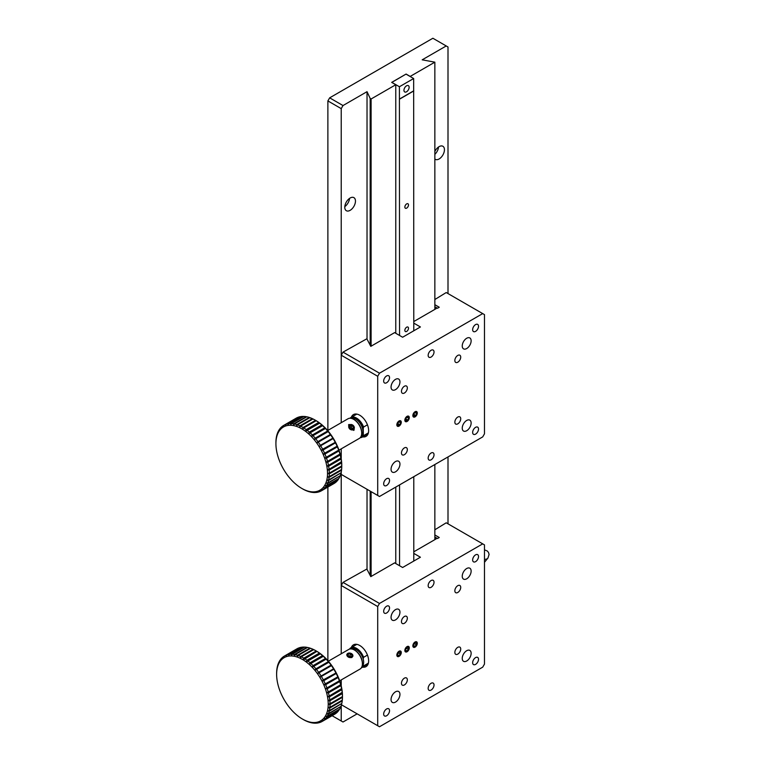 <?xml version="1.0" encoding="UTF-8"?>
<svg xmlns="http://www.w3.org/2000/svg" width="765" height="765" viewBox="0 0 765 765"><rect width="100%" height="100%" fill="white"/><g stroke="black" fill="none" stroke-linecap="round" stroke-linejoin="round"><path stroke-width="1.15" d="M351.986 657.164A3.098 2.19 -165.1 0 1 346.985 655.624A3.098 2.19 -165.1 0 1 350.255 653.138A3.098 2.19 -165.1 0 1 350.609 653.234A3.098 2.19 -165.1 0 1 352.808 655.098A3.098 2.19 -165.1 0 1 351.986 657.164M350.533 653.893L348.438 653.951L347.779 655.347L349.203 656.695L351.307 656.647L351.967 655.242L350.533 653.893L349.988 655.959L348.467 655.997M348.438 653.951L348.008 655.567M348.505 656.035A1.884 1.329 -165.1 0 1 348.936 655.988A1.884 1.329 -165.1 0 1 350.705 656.638A1.884 1.329 -165.1 0 1 350.733 656.657L349.988 655.959M360.535 437.322A10.825 6.244 -120 0 0 363.337 434.788L363.251 428.257A10.825 6.244 -120 0 0 350.609 418.264M363.337 434.788L363.71 435.581L368.386 432.885M367.449 424.814L363.585 427.042L363.251 428.257M360.239 437.676A11.322 6.541 -120 0 0 362.189 437.15A11.322 6.541 -120 0 0 363.71 435.581M363.585 427.042A11.322 6.541 -120 0 0 350.867 417.537A11.322 6.541 -120 0 0 349.978 418.245M471.135 423.026A6.292 3.634 120 0 0 469.834 420.148A6.292 3.634 120 0 0 463.542 423.781A6.292 3.634 120 0 0 463.542 431.039A6.292 3.634 120 0 0 468.39 429.356A6.292 3.634 120 0 0 471.135 423.026M399.952 464.126A6.292 3.634 120 0 0 398.651 461.247A6.292 3.634 120 0 0 392.359 464.871A6.292 3.634 120 0 0 392.359 472.139A6.292 3.634 120 0 0 397.207 470.456A6.292 3.634 120 0 0 399.952 464.126M399.952 381.926A6.292 3.634 120 0 0 398.651 379.048A6.292 3.634 120 0 0 392.359 382.682A6.292 3.634 120 0 0 392.359 389.949A6.292 3.634 120 0 0 397.207 388.257A6.292 3.634 120 0 0 399.952 381.926M471.135 340.827A6.292 3.634 120 0 0 469.834 337.948A6.292 3.634 120 0 0 463.542 341.582A6.292 3.634 120 0 0 463.542 348.85A6.292 3.634 120 0 0 468.39 347.167A6.292 3.634 120 0 0 471.135 340.827M434.032 454.726A4.15 2.4 120 0 0 433.172 452.823A4.15 2.4 120 0 0 429.022 455.223A4.15 2.4 120 0 0 429.022 460.014A4.15 2.4 120 0 0 432.215 458.904A4.15 2.4 120 0 0 434.032 454.726M327.879 430.399L327.879 100.923L341.228 108.63L341.228 422.691L341.228 355.218L377.709 376.275L377.709 495.462L379.488 496.485L482.705 436.901L484.484 433.812L484.484 314.635L446.225 292.546L434.855 299.517M377.709 376.275L379.488 373.196L482.705 313.602M401.29 422.251A3.146 1.817 120 0 0 400.64 420.817A3.146 1.817 120 0 0 397.494 422.634A3.146 1.817 120 0 0 397.494 426.268A3.146 1.817 120 0 0 399.913 425.417A3.146 1.817 120 0 0 401.29 422.251M409.294 417.633A3.146 1.817 120 0 0 408.644 416.189A3.146 1.817 120 0 0 405.498 418.006A3.146 1.817 120 0 0 405.498 421.639A3.146 1.817 120 0 0 407.927 420.798A3.146 1.817 120 0 0 409.294 417.633M417.308 413.004A3.146 1.817 120 0 0 416.648 411.57A3.146 1.817 120 0 0 413.502 413.387A3.146 1.817 120 0 0 413.502 417.021A3.146 1.817 120 0 0 415.93 416.17A3.146 1.817 120 0 0 417.308 413.004M407.334 387.941A4.15 2.4 120 0 0 406.483 386.038A4.15 2.4 120 0 0 402.323 388.438A4.15 2.4 120 0 0 402.323 393.229A4.15 2.4 120 0 0 405.526 392.12A4.15 2.4 120 0 0 407.334 387.941M407.334 449.581A4.15 2.4 120 0 0 406.483 447.688A4.15 2.4 120 0 0 402.323 450.078A4.15 2.4 120 0 0 402.323 454.879A4.15 2.4 120 0 0 405.526 453.76A4.15 2.4 120 0 0 407.334 449.581M460.721 418.761A4.15 2.4 120 0 0 459.861 416.858A4.15 2.4 120 0 0 455.711 419.258A4.15 2.4 120 0 0 455.711 424.059A4.15 2.4 120 0 0 458.914 422.94A4.15 2.4 120 0 0 460.721 418.761M460.721 357.112A4.15 2.4 120 0 0 459.861 355.218A4.15 2.4 120 0 0 455.711 357.609A4.15 2.4 120 0 0 455.711 362.409A4.15 2.4 120 0 0 458.914 361.29A4.15 2.4 120 0 0 460.721 357.112M434.032 351.976A4.15 2.4 120 0 0 433.172 350.074A4.15 2.4 120 0 0 429.022 352.474A4.15 2.4 120 0 0 429.022 357.274A4.15 2.4 120 0 0 432.215 356.155A4.15 2.4 120 0 0 434.032 351.976M389.538 377.661A4.15 2.4 120 0 0 388.687 375.758A4.15 2.4 120 0 0 384.527 378.159A4.15 2.4 120 0 0 384.527 382.959A4.15 2.4 120 0 0 387.731 381.84A4.15 2.4 120 0 0 389.538 377.661M389.538 480.41A4.15 2.4 120 0 0 388.687 478.507A4.15 2.4 120 0 0 384.527 480.908A4.15 2.4 120 0 0 384.527 485.699A4.15 2.4 120 0 0 387.731 484.589A4.15 2.4 120 0 0 389.538 480.41M478.517 429.041A4.15 2.4 120 0 0 477.656 427.138A4.15 2.4 120 0 0 473.506 429.538A4.15 2.4 120 0 0 473.506 434.329A4.15 2.4 120 0 0 476.71 433.22A4.15 2.4 120 0 0 478.517 429.041M478.517 326.292A4.15 2.4 120 0 0 477.656 324.389A4.15 2.4 120 0 0 473.506 326.789A4.15 2.4 120 0 0 473.506 331.58A4.15 2.4 120 0 0 476.71 330.47A4.15 2.4 120 0 0 478.517 326.292M377.709 495.462L341.228 474.396L341.228 472.11L341.228 653.769L341.228 585.474L377.709 606.54L379.488 603.461L482.705 543.867L484.484 544.89L484.484 664.077L482.705 667.156L379.488 726.75L377.709 725.727L377.709 606.54M341.228 458.924L341.228 448.854L341.228 458.924M362.658 436.882A12.584 7.268 -120 0 0 366.024 436.385A12.584 7.268 -120 0 0 368.634 430.628A12.584 7.268 -120 0 0 363.136 417.967A12.584 7.268 -120 0 0 353.44 414.592A12.584 7.268 -120 0 0 351.326 417.269M413.789 323.136L420.415 326.961L402.62 337.231L394.616 332.612L370.796 346.363L366.856 338.78L343.007 352.13L379.488 373.196M434.855 304.709L439.253 307.243L437.475 308.276L434.855 306.765M434.855 308.372L436.232 308.582L413.789 321.539M343.007 352.13L341.228 355.218M361.338 435.725A10.069 5.814 -120 0 0 362.247 427.539A10.069 5.814 -120 0 0 355.821 419.124A10.069 5.814 -120 0 0 351.317 418.378M404.905 420.167A3.07 1.769 -60 0 1 408.156 416.122A3.07 1.769 -60 0 1 408.156 420.463A3.07 1.769 -60 0 1 404.905 420.167M407.764 420.1L406.225 420.893L405.536 419.708L406.378 417.728L407.917 416.944L408.606 418.13L407.764 420.1L405.842 418.991M408.606 418.13L407.19 417.308M413.789 330.786L413.655 78.527L406.005 74.109L391.766 82.429M413.789 561.051L413.789 476.681M399.55 565.727L399.55 484.905M399.55 335.462L399.416 86.741L391.766 82.324M413.655 78.527L399.416 86.741M406.54 85.823A3.653 2.104 -60 0 1 408.367 85.642A3.653 2.104 -60 0 1 408.367 89.849A3.653 2.104 -60 0 1 404.714 91.963A3.653 2.104 -60 0 1 404.149 89.036A3.653 2.104 -60 0 1 406.54 85.823M406.674 208.109A2.582 1.492 -60 0 1 405.383 208.243A2.582 1.492 -60 0 1 405.383 205.259A2.582 1.492 -60 0 1 407.965 203.767A2.582 1.492 -60 0 1 408.357 205.842A2.582 1.492 -60 0 1 406.674 208.109M406.674 331.408A2.582 1.492 -60 0 1 405.383 331.532A2.582 1.492 -60 0 1 405.383 328.558A2.582 1.492 -60 0 1 407.965 327.066A2.582 1.492 -60 0 1 408.357 329.132A2.582 1.492 -60 0 1 406.674 331.408M413.655 90.853L399.416 99.077M399.55 99.154L413.789 90.93M412.909 415.548A3.07 1.769 -60 0 1 416.16 411.494A3.07 1.769 -60 0 1 416.16 415.835A3.07 1.769 -60 0 1 412.909 415.548M415.778 415.481L414.238 416.265L413.54 415.079L414.381 413.11L415.921 412.316L416.619 413.502L415.778 415.481L413.846 414.362M416.619 413.502L415.204 412.689M327.879 487.066L327.879 660.654M327.879 100.923L329.658 97.843L432.875 38.25L446.225 45.957L422.194 59.823L434.855 62.175L410.183 76.424L406.091 74.052L391.68 82.381L395.773 84.743L371.101 98.981L370.174 98.456L367.028 91.676L343.007 105.551L329.658 97.843M357.14 713.85L343.007 722.007L332.087 715.705M341.228 679.922L341.228 686.052L341.228 679.922M341.228 705.531L341.228 720.984M448.003 523.834L448.003 456.935M448.003 293.569L448.003 46.981L446.225 45.957M370.174 98.456L370.174 345.034M370.174 491.111L370.174 575.299M367.028 569.141L367.028 489.294M367.028 338.876L367.028 91.676M371.101 576.447L371.101 491.646M371.101 346.191L371.101 98.981M395.773 84.743L395.773 333.282M395.773 487.085L395.773 563.537M434.855 62.175L434.855 309.376M434.855 464.518L434.855 539.641M434.855 158.996A7.554 4.361 120 0 0 435.333 159.35A7.554 4.361 120 0 0 441.147 157.322A7.554 4.361 120 0 0 444.446 149.73A7.554 4.361 120 0 0 442.878 146.268A7.554 4.361 120 0 0 434.855 151.527M341.228 108.63L343.007 105.551M355.467 201.099A7.554 4.361 120 0 0 353.899 197.638A7.554 4.361 120 0 0 346.354 201.998A7.554 4.361 120 0 0 346.354 210.719A7.554 4.361 120 0 0 352.168 208.692A7.554 4.361 120 0 0 355.467 201.099M349.557 198.374A7.554 4.361 -60 0 1 344.814 206.598M438.536 147.004A7.554 4.361 -60 0 1 434.855 154.348M412.89 645.823A3.098 1.788 -60 0 1 415.079 642.026A3.098 1.788 -60 0 1 417.269 643.289A3.098 1.788 -60 0 1 415.079 647.085A3.098 1.788 -60 0 1 412.89 645.823M416.456 642.954L415.166 642.734L413.789 644.331L413.702 646.157L414.993 646.377L416.37 644.78L416.456 642.954M416.37 644.78L414.381 643.633M414.993 646.377L413.731 645.65M396.872 655.069A3.098 1.788 -60 0 1 399.062 651.273A3.098 1.788 -60 0 1 401.252 652.535A3.098 1.788 -60 0 1 399.062 656.332A3.098 1.788 -60 0 1 396.872 655.069M400.439 652.201L399.148 651.981L397.771 653.578L397.685 655.404L398.976 655.624L400.353 654.027L400.439 652.201M400.353 654.027L398.364 652.88M398.976 655.624L397.714 654.897M396.892 424.795A3.07 1.769 -60 0 1 400.152 420.74A3.07 1.769 -60 0 1 400.152 425.082A3.07 1.769 -60 0 1 396.892 424.795M399.76 424.728L398.221 425.512L397.523 424.326L398.364 422.357L399.904 421.563L400.602 422.749L399.76 424.728L397.829 423.609M400.602 422.749L399.187 421.936M354.224 429.863A3.777 3.022 -139.4 0 1 353.583 430.399M348.496 424.957A3.777 3.022 -139.4 0 1 349.136 424.422M353.325 429.653A3.07 2.458 -139.4 0 1 348.735 427.09A3.07 2.458 -139.4 0 1 352.493 424.929A3.07 2.458 -139.4 0 1 353.325 429.653M352.321 425.656L353.516 427.425L352.713 428.993L350.724 428.792L349.529 427.023L350.322 425.455L352.321 425.656L351.145 427.033L352.33 428.802L353.516 427.425M349.605 426.87L351.145 427.033M471.135 653.291A6.292 3.634 120 0 0 469.834 650.413A6.292 3.634 120 0 0 463.542 654.037A6.292 3.634 120 0 0 463.542 661.304A6.292 3.634 120 0 0 468.39 659.621A6.292 3.634 120 0 0 471.135 653.291M399.952 694.39A6.292 3.634 120 0 0 398.651 691.503A6.292 3.634 120 0 0 392.359 695.136A6.292 3.634 120 0 0 392.359 702.404A6.292 3.634 120 0 0 397.207 700.721A6.292 3.634 120 0 0 399.952 694.39M399.952 612.191A6.292 3.634 120 0 0 398.651 609.313A6.292 3.634 120 0 0 392.359 612.947A6.292 3.634 120 0 0 392.359 620.205A6.292 3.634 120 0 0 397.207 618.522A6.292 3.634 120 0 0 399.952 612.191M471.135 571.092A6.292 3.634 120 0 0 469.834 568.213A6.292 3.634 120 0 0 463.542 571.847A6.292 3.634 120 0 0 463.542 579.115A6.292 3.634 120 0 0 468.39 577.422A6.292 3.634 120 0 0 471.135 571.092M434.032 684.981A4.15 2.4 120 0 0 433.172 683.088A4.15 2.4 120 0 0 429.022 685.478A4.15 2.4 120 0 0 429.022 690.279A4.15 2.4 120 0 0 432.215 689.16A4.15 2.4 120 0 0 434.032 684.981M401.29 652.516A3.146 1.817 120 0 0 400.64 651.082A3.146 1.817 120 0 0 397.494 652.889A3.146 1.817 120 0 0 397.494 656.523A3.146 1.817 120 0 0 399.913 655.682A3.146 1.817 120 0 0 401.29 652.516M409.294 647.898A3.146 1.817 120 0 0 408.644 646.454A3.146 1.817 120 0 0 405.498 648.271A3.146 1.817 120 0 0 405.498 651.904A3.146 1.817 120 0 0 407.927 651.063A3.146 1.817 120 0 0 409.294 647.898A3.098 1.788 -60 0 1 407.076 651.703A3.098 1.788 -60 0 1 404.886 650.441A3.098 1.788 -60 0 1 407.076 646.654A3.098 1.788 -60 0 1 409.256 647.917M417.308 643.269A3.146 1.817 120 0 0 416.648 641.835A3.146 1.817 120 0 0 413.502 643.642A3.146 1.817 120 0 0 413.502 647.276A3.146 1.817 120 0 0 415.93 646.435A3.146 1.817 120 0 0 417.308 643.269M407.334 618.197A4.15 2.4 120 0 0 406.483 616.303A4.15 2.4 120 0 0 402.323 618.694A4.15 2.4 120 0 0 402.323 623.494A4.15 2.4 120 0 0 405.526 622.375A4.15 2.4 120 0 0 407.334 618.197M407.334 679.846A4.15 2.4 120 0 0 406.483 677.943A4.15 2.4 120 0 0 402.323 680.343A4.15 2.4 120 0 0 402.323 685.144A4.15 2.4 120 0 0 405.526 684.025A4.15 2.4 120 0 0 407.334 679.846M460.721 649.026A4.15 2.4 120 0 0 459.861 647.123A4.15 2.4 120 0 0 455.711 649.523A4.15 2.4 120 0 0 455.711 654.314A4.15 2.4 120 0 0 458.914 653.205A4.15 2.4 120 0 0 460.721 649.026M460.721 587.377A4.15 2.4 120 0 0 459.861 585.474A4.15 2.4 120 0 0 455.711 587.874A4.15 2.4 120 0 0 455.711 592.674A4.15 2.4 120 0 0 458.914 591.555A4.15 2.4 120 0 0 460.721 587.377M434.032 582.241A4.15 2.4 120 0 0 433.172 580.339A4.15 2.4 120 0 0 429.022 582.739A4.15 2.4 120 0 0 429.022 587.53A4.15 2.4 120 0 0 432.215 586.42A4.15 2.4 120 0 0 434.032 582.241M389.538 607.926A4.15 2.4 120 0 0 388.687 606.023A4.15 2.4 120 0 0 384.527 608.424A4.15 2.4 120 0 0 384.527 613.214A4.15 2.4 120 0 0 387.731 612.105A4.15 2.4 120 0 0 389.538 607.926M389.538 710.666A4.15 2.4 120 0 0 388.687 708.773A4.15 2.4 120 0 0 384.527 711.163A4.15 2.4 120 0 0 384.527 715.964A4.15 2.4 120 0 0 387.731 714.854A4.15 2.4 120 0 0 389.538 710.666M478.517 659.296A4.15 2.4 120 0 0 477.656 657.403A4.15 2.4 120 0 0 473.506 659.793A4.15 2.4 120 0 0 473.506 664.594A4.15 2.4 120 0 0 476.71 663.475A4.15 2.4 120 0 0 478.517 659.296M478.517 556.557A4.15 2.4 120 0 0 477.656 554.654A4.15 2.4 120 0 0 473.506 557.054A4.15 2.4 120 0 0 473.506 561.845A4.15 2.4 120 0 0 476.71 560.735A4.15 2.4 120 0 0 478.517 556.557M377.709 725.727L341.458 704.794M362.658 667.147A12.584 7.268 -120 0 0 366.024 666.65A12.584 7.268 -120 0 0 368.634 660.893A12.584 7.268 -120 0 0 363.136 648.223A12.584 7.268 -120 0 0 353.44 644.857A12.584 7.268 -120 0 0 351.326 647.525M413.789 553.391L420.415 557.226L402.62 567.496L394.616 562.877L370.796 576.628L366.856 569.036L343.007 582.394L379.488 603.461M482.705 543.867L446.225 522.801L434.855 529.772M434.855 534.965L439.253 537.508L437.475 538.541L434.855 537.02M434.855 538.636L436.232 538.847L413.789 551.804M343.007 582.394L341.228 585.474M363.26 659.201L363.251 658.522A10.825 6.244 -120 0 0 357.15 649.609A10.825 6.244 -120 0 0 350.064 648.959M361.797 667.051A10.825 6.244 -120 0 0 363.337 665.062L363.327 664.374M363.251 658.522L363.595 657.317A11.322 6.541 -120 0 0 350.867 647.792A11.322 6.541 -120 0 0 349.519 649.093M363.337 665.062L363.71 665.856L368.386 663.15M367.449 655.089L363.595 657.317M361.405 667.749A11.322 6.541 -120 0 0 362.189 667.415A11.322 6.541 -120 0 0 363.71 665.856M362.046 666.392A10.069 5.814 -120 0 0 361.568 655.098A10.069 5.814 -120 0 0 352.034 649.045M408.443 647.582L407.152 647.353L405.775 648.95L405.699 650.776L406.99 651.005L408.367 649.409L408.443 647.582M408.367 649.409L406.378 648.261M406.99 651.005L405.718 650.269M340.97 472.837L328.481 480.602L326.798 480.057A36.49 21.066 60 0 1 325.909 482.925L327.745 482.964A37.753 21.793 -120 0 0 328.481 480.602M327.745 482.964L340.205 475.773A37.753 21.793 -120 0 0 340.932 473.411M328.634 479.971L341.085 472.78A37.753 21.793 -120 0 0 341.534 470.169L329.074 477.36L327.344 476.901A36.49 21.066 60 0 1 326.798 480.057L328.634 479.971A37.753 21.793 -120 0 0 329.074 477.36M341.582 468.677L341.534 470.169M340.023 475.868L327.516 483.528L325.909 482.925A36.49 21.066 60 0 1 324.676 485.44L326.502 485.603A37.753 21.793 -120 0 0 327.516 483.528M326.502 485.603L338.962 478.412A37.753 21.793 -120 0 0 339.976 476.337M338.723 478.555L326.206 486.1L324.676 485.44A36.49 21.066 60 0 1 323.126 487.582L324.934 487.86A37.753 21.793 -120 0 0 326.206 486.1M324.934 487.86L337.384 480.669A37.753 21.793 -120 0 0 338.666 478.909M337.069 480.85L324.57 488.271L323.126 487.582A36.49 21.066 60 0 1 321.271 489.323L323.04 489.705A37.753 21.793 -120 0 0 324.57 488.271M323.04 489.705L335.5 482.505A37.753 21.793 -120 0 0 337.021 481.08M335.099 482.744L322.62 490.021L321.271 489.323A36.49 21.066 60 0 1 319.139 490.623L320.87 491.092A37.753 21.793 -120 0 0 321.482 490.757A37.753 21.793 -120 0 0 322.62 490.021M321.482 490.757L333.942 483.566A37.753 21.793 -120 0 0 335.08 482.83M320.812 491.082L319.139 490.623A36.49 21.066 60 0 1 316.767 491.474A36.49 21.066 60 0 1 314.176 491.866A36.49 21.066 60 0 1 311.422 491.79A36.49 21.066 60 0 1 308.524 491.254A36.49 21.066 60 0 1 305.531 490.25A36.49 21.066 60 0 1 302.481 488.806A36.49 21.066 60 0 1 301.716 488.376A36.49 21.066 60 0 1 299.431 486.932A36.49 21.066 60 0 1 296.409 484.666A36.49 21.066 60 0 1 293.454 482.036A36.49 21.066 60 0 1 290.624 479.072A36.49 21.066 60 0 1 287.946 475.82A36.49 21.066 60 0 1 285.46 472.33A36.49 21.066 60 0 1 283.203 468.649A36.49 21.066 60 0 1 281.214 464.824A36.49 21.066 60 0 1 279.502 460.903A36.49 21.066 60 0 1 278.106 456.963A36.49 21.066 60 0 1 277.045 453.033A36.49 21.066 60 0 1 276.328 449.189A36.49 21.066 60 0 1 275.964 445.479A36.49 21.066 60 0 1 275.916 443.681A36.49 21.066 60 0 1 275.964 441.941A36.49 21.066 60 0 1 276.328 438.651A36.49 21.066 60 0 1 277.045 435.629A36.49 21.066 60 0 1 278.106 432.933A36.49 21.066 60 0 1 279.502 430.599A36.49 21.066 60 0 1 281.214 428.658A36.49 21.066 60 0 1 283.203 427.138A36.49 21.066 60 0 1 285.46 426.057L285.546 424.518L297.996 417.327A37.753 21.793 -120 0 0 296.189 418.187A37.753 21.793 -120 0 0 296.141 418.216L283.786 425.35M288.089 423.82L300.549 416.629A37.753 21.793 -120 0 0 298.503 417.145L286.043 424.336L285.46 426.057A36.49 21.066 60 0 1 287.946 425.436L288.089 423.82A37.753 21.793 -120 0 0 286.043 424.336M290.843 423.609L303.294 416.418A37.753 21.793 -120 0 0 301.094 416.543L288.635 423.734L287.946 425.436A36.49 21.066 60 0 1 290.624 425.273L290.843 423.609A37.753 21.793 -120 0 0 288.635 423.734M293.76 423.877L306.21 416.686A37.753 21.793 -120 0 0 303.877 416.428L291.427 423.619L290.624 425.273A36.49 21.066 60 0 1 293.454 425.589L293.76 423.877A37.753 21.793 -120 0 0 291.427 423.619M296.801 424.632L309.251 417.432A37.753 21.793 -120 0 0 306.822 416.801L294.372 423.992L293.454 425.589A36.49 21.066 60 0 1 296.409 426.354L296.801 424.632A37.753 21.793 -120 0 0 294.372 423.992M309.251 417.432L310.638 418.139M299.918 425.847L312.378 418.656A37.753 21.793 -120 0 0 309.882 417.652L297.432 424.843L296.409 426.354A36.49 21.066 60 0 1 299.431 427.578L299.918 425.847A37.753 21.793 -120 0 0 297.432 424.843M312.378 418.656L313.669 419.363M303.074 427.52L315.534 420.329L316.72 421.018A36.49 21.066 -120 0 0 315.955 420.568L315.065 420.052A37.753 21.793 -120 0 0 313.019 418.962L300.559 426.153L299.431 427.578A36.49 21.066 60 0 1 302.481 429.242L303.074 427.52A37.753 21.793 -120 0 0 300.559 426.153M306.23 429.624L318.689 422.433L319.77 423.093A36.49 21.066 -120 0 0 316.72 421.018L316.184 420.721L303.724 427.912L302.481 429.242A36.49 21.066 60 0 1 305.531 431.317L306.23 429.624A37.753 21.793 -120 0 0 303.724 427.912M318.689 422.433A37.753 21.793 -120 0 0 316.184 420.721M309.337 432.12L321.788 424.929L322.763 425.55A36.49 21.066 -120 0 0 319.77 423.093L305.531 431.317A36.49 21.066 60 0 1 308.524 433.765L309.337 432.12A37.753 21.793 -120 0 0 306.87 430.102M321.788 424.929A37.753 21.793 -120 0 0 319.33 422.911M312.34 434.989L324.8 427.798L325.651 428.352A36.49 21.066 -120 0 0 322.763 425.55L308.524 433.765A36.49 21.066 60 0 1 311.422 436.566L312.34 434.989A37.753 21.793 -120 0 0 309.959 432.674M324.8 427.798A37.753 21.793 -120 0 0 322.419 425.483M315.218 438.173L327.669 430.982L328.415 431.46A36.49 21.066 -120 0 0 325.651 428.352L311.422 436.566A36.49 21.066 60 0 1 314.176 439.684L315.218 438.173A37.753 21.793 -120 0 0 312.942 435.61M327.669 430.982A37.753 21.793 -120 0 0 325.402 428.419M317.905 441.644L330.365 434.453L330.996 434.836A36.49 21.066 -120 0 0 328.415 431.46L314.176 439.684A36.49 21.066 60 0 1 316.767 443.059L317.905 441.644A37.753 21.793 -120 0 0 315.782 438.861M330.365 434.453A37.753 21.793 -120 0 0 328.233 431.67M320.392 445.335L332.842 438.144L333.377 438.431A36.49 21.066 -120 0 0 330.996 434.836L316.767 443.059A36.49 21.066 60 0 1 319.139 446.655L320.392 445.335A37.753 21.793 -120 0 0 318.431 442.38M332.842 438.144A37.753 21.793 -120 0 0 330.891 435.189M322.62 449.218L335.5 442.199A36.49 21.066 -120 0 0 333.377 438.431L319.139 446.655A36.49 21.066 60 0 1 321.271 450.413L322.62 449.218A37.753 21.793 -120 0 0 320.87 446.119M335.08 442.027A37.753 21.793 -120 0 0 333.32 438.928M324.57 453.215L337.355 446.072A36.49 21.066 -120 0 0 335.5 442.199L335.5 442.83L323.04 450.021L321.271 450.413A36.49 21.066 60 0 1 323.126 454.295L324.57 453.215A37.753 21.793 -120 0 0 323.04 450.021M337.021 446.024A37.753 21.793 -120 0 0 335.5 442.83M326.206 457.288L338.914 450.011A36.49 21.066 -120 0 0 337.355 446.072L337.384 446.856L324.934 454.047L323.126 454.295A36.49 21.066 60 0 1 324.676 458.225L326.206 457.288A37.753 21.793 -120 0 0 324.934 454.047M338.666 450.097A37.753 21.793 -120 0 0 337.384 446.856M327.516 461.372L340.148 453.951A36.49 21.066 -120 0 0 338.914 450.011L338.962 450.929L326.502 458.12L324.676 458.225A36.49 21.066 60 0 1 325.909 462.175L327.516 461.372A37.753 21.793 -120 0 0 326.502 458.12M339.976 454.171A37.753 21.793 -120 0 0 338.962 450.929M328.481 465.397L341.037 457.843A36.49 21.066 -120 0 0 340.148 453.951L340.205 455.003L327.745 462.194L325.909 462.175A36.49 21.066 60 0 1 326.798 466.067L328.481 465.397A37.753 21.793 -120 0 0 327.745 462.194M340.932 458.206A37.753 21.793 -120 0 0 340.205 455.003M329.074 469.328L341.582 461.63A36.49 21.066 -120 0 0 341.037 457.843L341.085 459.019L328.634 466.21L326.798 466.067A36.49 21.066 60 0 1 327.344 469.853L329.074 469.328A37.753 21.793 -120 0 0 328.634 466.21M341.534 462.137A37.753 21.793 -120 0 0 341.085 459.019M329.304 473.105L341.754 465.914L341.764 465.263A36.49 21.066 -120 0 0 341.582 461.63L341.611 462.921L329.151 470.121L327.344 469.853A36.49 21.066 60 0 1 327.525 473.478L329.304 473.105A37.753 21.793 -120 0 0 329.151 470.121M341.754 465.914A37.753 21.793 -120 0 0 341.611 462.921M329.151 476.672L341.611 469.471A37.753 21.793 -120 0 0 341.754 466.66L329.304 473.851L327.525 473.478A36.49 21.066 60 0 1 327.344 476.901L329.151 476.672A37.753 21.793 -120 0 0 329.304 473.851M341.764 465.263L341.754 466.66M318.24 491.962L318.431 492.029A37.753 21.793 -120 0 0 320.392 491.321M315.476 492.364L315.782 492.478A37.753 21.793 -120 0 0 317.905 492.163M312.531 492.277L312.942 492.45A37.753 21.793 -120 0 0 315.218 492.517M309.462 491.704L309.959 491.943A37.753 21.793 -120 0 0 312.34 492.392M306.306 490.652L306.87 490.958A37.753 21.793 -120 0 0 309.337 491.78M301.716 488.376L302.605 488.892A37.753 21.793 -120 0 0 303.074 489.16L303.724 489.504A37.753 21.793 -120 0 0 306.23 490.7M285.546 424.518A37.753 21.793 -120 0 0 283.739 425.378A37.753 21.793 -120 0 0 283.681 425.407L283.203 427.138L283.232 425.684A37.753 21.793 -120 0 0 281.587 426.937L281.214 428.658L281.195 427.3A37.753 21.793 -120 0 0 279.789 428.897L279.502 430.599L279.464 429.356A37.753 21.793 -120 0 0 278.317 431.278L278.106 432.933L278.049 431.804A37.753 21.793 -120 0 0 277.179 434.023L276.987 434.635A37.753 21.793 -120 0 0 276.395 437.111L276.28 437.781A37.753 21.793 -120 0 0 275.983 440.497L275.945 441.223A37.753 21.793 -120 0 0 275.916 442.658L275.916 443.681M338.962 450.155L359.349 438.393A11.322 6.541 -120 0 0 361.692 433.2A11.322 6.541 -120 0 0 353.688 419.335A11.322 6.541 -120 0 0 348.018 418.771L327.64 430.542M352.512 424.938L354.338 428.056M353.201 429.911C349.796 429.987 348.381 428.467 348.974 425.369M361.692 432.885A10.567 6.101 -120 0 0 361.692 432.588L361.692 433.2M361.692 432.588A10.567 6.101 -120 0 0 354.214 419.641A10.567 6.101 -120 0 0 353.956 419.497M338.914 450.011L324.676 458.225M337.355 446.072L323.126 454.295M335.5 442.199L321.271 450.413M333.377 438.431L319.139 446.655M330.996 434.836L316.767 443.059M328.415 431.46L314.176 439.684M321.338 489.351L319.139 490.623M341.687 703.504L329.189 711.268L327.516 710.723A36.49 21.066 60 0 1 326.617 713.582L328.453 713.621A37.753 21.793 -120 0 0 329.189 711.268M328.453 713.621L340.913 706.43A37.753 21.793 -120 0 0 341.649 704.077M329.342 710.628L341.802 703.437A37.753 21.793 -120 0 0 342.242 700.836L329.791 708.027L328.051 707.558A36.49 21.066 60 0 1 327.516 710.723L329.342 710.628A37.753 21.793 -120 0 0 329.791 708.027M342.29 699.344L342.242 700.836M340.741 706.535L328.233 714.194L326.617 713.582A36.49 21.066 60 0 1 325.393 716.097L327.219 716.269A37.753 21.793 -120 0 0 328.233 714.194M327.219 716.269L339.67 709.069A37.753 21.793 -120 0 0 340.683 706.994M339.43 709.212L326.923 716.757L325.393 716.097A36.49 21.066 60 0 1 323.834 718.239L325.641 718.526A37.753 21.793 -120 0 0 326.923 716.757M325.641 718.526L338.101 711.326A37.753 21.793 -120 0 0 339.373 709.566M337.786 711.517L325.278 718.928L323.834 718.239A36.49 21.066 60 0 1 321.979 719.98L323.748 720.362A37.753 21.793 -120 0 0 325.278 718.928M323.748 720.362L336.208 713.171A37.753 21.793 -120 0 0 337.738 711.737M335.806 713.401L323.327 720.687L321.979 719.98A36.49 21.066 60 0 1 319.847 721.28L321.577 721.758A37.753 21.793 -120 0 0 322.199 721.424A37.753 21.793 -120 0 0 323.327 720.687M322.199 721.424L334.659 714.233A37.753 21.793 -120 0 0 335.787 713.487M321.52 721.739L319.847 721.28A36.49 21.066 60 0 1 317.475 722.131A36.49 21.066 60 0 1 314.893 722.523A36.49 21.066 60 0 1 312.13 722.456A36.49 21.066 60 0 1 309.232 721.911A36.49 21.066 60 0 1 306.239 720.907A36.49 21.066 60 0 1 303.198 719.463A36.49 21.066 60 0 1 302.433 719.033A36.49 21.066 60 0 1 300.138 717.599A36.49 21.066 60 0 1 297.116 715.332A36.49 21.066 60 0 1 294.171 712.693A36.49 21.066 60 0 1 291.331 709.738A36.49 21.066 60 0 1 288.654 706.487A36.49 21.066 60 0 1 286.177 702.997A36.49 21.066 60 0 1 283.92 699.306A36.49 21.066 60 0 1 281.922 695.481A36.49 21.066 60 0 1 280.21 691.57A36.49 21.066 60 0 1 278.814 687.62A36.49 21.066 60 0 1 277.752 683.7A36.49 21.066 60 0 1 277.035 679.846A36.49 21.066 60 0 1 276.672 676.136A36.49 21.066 60 0 1 276.624 674.348A36.49 21.066 60 0 1 276.672 672.607A36.49 21.066 60 0 1 277.035 669.308A36.49 21.066 60 0 1 277.752 666.296A36.49 21.066 60 0 1 278.814 663.599A36.49 21.066 60 0 1 280.21 661.266A36.49 21.066 60 0 1 281.922 659.325A36.49 21.066 60 0 1 283.92 657.795A36.49 21.066 60 0 1 286.177 656.714L286.253 655.175L298.713 647.984A37.753 21.793 -120 0 0 296.906 648.844A37.753 21.793 -120 0 0 296.849 648.873L284.494 656.007M288.797 654.477L301.257 647.286A37.753 21.793 -120 0 0 299.211 647.802L286.751 654.993L286.177 656.714A36.49 21.066 60 0 1 288.654 656.093L288.797 654.477A37.753 21.793 -120 0 0 286.751 654.993M291.551 654.266L304.011 647.075A37.753 21.793 -120 0 0 301.802 647.209L289.342 654.4L288.654 656.093A36.49 21.066 60 0 1 291.331 655.94L291.551 654.266A37.753 21.793 -120 0 0 289.342 654.4M294.468 654.534L306.928 647.343A37.753 21.793 -120 0 0 304.594 647.094L292.134 654.285L291.331 655.94A36.49 21.066 60 0 1 294.171 656.246L294.468 654.534A37.753 21.793 -120 0 0 292.134 654.285M297.509 655.289L309.968 648.098A37.753 21.793 -120 0 0 307.54 647.458L295.08 654.649L294.171 656.246A36.49 21.066 60 0 1 297.116 657.02L297.509 655.289A37.753 21.793 -120 0 0 295.08 654.649M309.968 648.098L310.494 648.366M300.626 656.504L313.086 649.313A37.753 21.793 -120 0 0 310.6 648.309L298.14 655.5L297.116 657.02A36.49 21.066 60 0 1 300.138 658.244L300.626 656.504A37.753 21.793 -120 0 0 298.14 655.5M313.086 649.313L314.377 650.02M303.791 658.177L316.251 650.986L317.437 651.684A36.49 21.066 -120 0 0 316.672 651.225L315.782 650.709A37.753 21.793 -120 0 0 313.726 649.619L301.276 656.81L300.138 658.244A36.49 21.066 60 0 1 303.198 659.899L303.791 658.177A37.753 21.793 -120 0 0 301.276 656.81M306.947 660.281L319.397 653.09L320.478 653.75A36.49 21.066 -120 0 0 317.437 651.684L316.892 651.378L303.198 659.899A36.49 21.066 60 0 1 306.239 661.974L306.947 660.281A37.753 21.793 -120 0 0 304.432 658.579M319.397 653.09A37.753 21.793 -120 0 0 316.892 651.378M310.045 662.777L322.505 655.586L323.471 656.207A36.49 21.066 -120 0 0 320.478 653.75L306.239 661.974A36.49 21.066 60 0 1 309.232 664.431L310.045 662.777A37.753 21.793 -120 0 0 307.578 660.759M322.505 655.586A37.753 21.793 -120 0 0 320.038 653.568M313.057 665.646L325.507 658.455L326.368 659.009A36.49 21.066 -120 0 0 323.471 656.207L309.232 664.431A36.49 21.066 60 0 1 312.13 667.233L313.057 665.646A37.753 21.793 -120 0 0 310.666 663.341M325.507 658.455A37.753 21.793 -120 0 0 323.126 656.14M315.926 668.83L328.386 661.639L329.122 662.117A36.49 21.066 -120 0 0 326.368 659.009L312.13 667.233A36.49 21.066 60 0 1 314.893 670.341L315.926 668.83A37.753 21.793 -120 0 0 313.65 666.267M328.386 661.639A37.753 21.793 -120 0 0 326.11 659.076M318.623 672.301L331.073 665.11L331.714 665.502A36.49 21.066 -120 0 0 329.122 662.117L314.893 670.341A36.49 21.066 60 0 1 317.475 673.716L318.623 672.301A37.753 21.793 -120 0 0 316.49 669.518M331.073 665.11A37.753 21.793 -120 0 0 328.95 662.327M321.099 676.002L333.559 668.811L334.085 669.098A36.49 21.066 -120 0 0 331.714 665.502L317.475 673.716A36.49 21.066 60 0 1 319.847 677.312L321.099 676.002A37.753 21.793 -120 0 0 319.148 673.037M333.559 668.811A37.753 21.793 -120 0 0 331.599 665.846M323.327 679.875L336.218 672.856A36.49 21.066 -120 0 0 334.085 669.098L319.847 677.312A36.49 21.066 60 0 1 321.979 681.08L323.327 679.875A37.753 21.793 -120 0 0 321.577 676.776M335.787 672.684A37.753 21.793 -120 0 0 334.037 669.585M325.278 683.881L338.073 676.729A36.49 21.066 -120 0 0 336.218 672.856L336.208 673.496L323.748 680.687L321.979 681.08A36.49 21.066 60 0 1 323.834 684.952L325.278 683.881A37.753 21.793 -120 0 0 323.748 680.687M337.738 676.69A37.753 21.793 -120 0 0 336.208 673.496M326.923 687.945L339.622 680.668A36.49 21.066 -120 0 0 338.073 676.729L338.101 677.513L325.641 684.704L323.834 684.952A36.49 21.066 60 0 1 325.393 688.892L326.923 687.945A37.753 21.793 -120 0 0 325.641 684.704M339.373 680.754A37.753 21.793 -120 0 0 338.101 677.513M328.233 692.029L340.855 684.608A36.49 21.066 -120 0 0 339.622 680.668L339.67 681.586L327.219 688.777L325.393 688.892A36.49 21.066 60 0 1 326.617 692.832L328.233 692.029A37.753 21.793 -120 0 0 327.219 688.777M340.683 684.838A37.753 21.793 -120 0 0 339.67 681.586M329.189 696.064L341.754 688.5A36.49 21.066 -120 0 0 340.855 684.608L340.913 685.66L328.453 692.861L326.617 692.832A36.49 21.066 60 0 1 327.516 696.724L329.189 696.064A37.753 21.793 -120 0 0 328.453 692.861M341.649 688.873A37.753 21.793 -120 0 0 340.913 685.66M329.791 699.994L342.29 692.287A36.49 21.066 -120 0 0 341.754 688.5L341.802 689.686L329.342 696.877L327.516 696.724A36.49 21.066 60 0 1 328.051 700.51L329.791 699.994A37.753 21.793 -120 0 0 329.342 696.877M342.242 692.803A37.753 21.793 -120 0 0 341.802 689.686M330.011 703.762L342.471 696.571L342.471 695.921A36.49 21.066 -120 0 0 342.29 692.287L342.318 693.587L329.868 700.778L328.051 700.51A36.49 21.066 60 0 1 328.233 704.135L330.011 703.762A37.753 21.793 -120 0 0 329.868 700.778M342.471 696.571A37.753 21.793 -120 0 0 342.318 693.587M329.868 707.329L342.318 700.138A37.753 21.793 -120 0 0 342.471 697.317L330.011 704.508L328.233 704.135A36.49 21.066 60 0 1 328.051 707.558L329.868 707.329A37.753 21.793 -120 0 0 330.011 704.508M342.471 695.921L342.471 697.317M318.957 722.629L319.148 722.686A37.753 21.793 -120 0 0 321.099 721.988M316.184 723.021L316.49 723.145A37.753 21.793 -120 0 0 318.623 722.82M313.248 722.935L313.65 723.116A37.753 21.793 -120 0 0 315.926 723.174M310.179 722.361L310.666 722.6A37.753 21.793 -120 0 0 313.057 723.049M307.014 721.319L307.578 721.615A37.753 21.793 -120 0 0 310.045 722.437M302.433 719.033L303.322 719.549A37.753 21.793 -120 0 0 303.791 719.817L304.432 720.171A37.753 21.793 -120 0 0 306.947 721.357M283.949 656.341L283.92 657.795L283.949 656.341A37.753 21.793 -120 0 0 282.304 657.594L281.922 659.325L281.912 657.957A37.753 21.793 -120 0 0 280.506 659.564L280.21 661.266L280.172 660.013A37.753 21.793 -120 0 0 279.024 661.935L278.814 663.599L278.766 662.471A37.753 21.793 -120 0 0 277.886 664.689L277.695 665.292A37.753 21.793 -120 0 0 277.112 667.778L276.997 668.447A37.753 21.793 -120 0 0 276.701 671.154L276.662 671.88A37.753 21.793 -120 0 0 276.624 673.315L276.624 674.348M286.253 655.175A37.753 21.793 -120 0 0 284.446 656.035A37.753 21.793 -120 0 0 284.398 656.064M339.679 680.812L360.057 669.05A11.322 6.541 -120 0 0 362.4 663.867A11.322 6.541 -120 0 0 354.396 649.992A11.322 6.541 -120 0 0 348.735 649.437L328.348 661.199M351.202 653.463L352.856 656.303M351.938 657.508C348.955 657.929 347.233 656.992 346.774 654.687M362.4 663.551A10.567 6.101 -120 0 0 362.4 663.245L362.4 663.867M362.4 663.245A10.567 6.101 -120 0 0 354.931 650.298A10.567 6.101 -120 0 0 354.664 650.154M339.622 680.668L325.393 688.892M338.073 676.729L323.834 684.952M336.218 672.856L321.979 681.08M334.085 669.098L319.847 677.312M331.714 665.502L317.475 673.716M329.122 662.117L314.893 670.341M322.046 720.018L319.847 721.28M484.484 562.265L487.955 558.058A5.03 4.016 -140.5 0 1 487.056 558.813A5.03 4.016 -140.5 0 1 486.387 559.11A5.03 4.016 -140.5 0 1 484.484 559.272M362.189 437.15L368.137 433.717M350.867 417.537L356.815 414.104M487.955 558.058L489.084 554.415L488.491 552.445L487.315 551.01L484.484 549.844M362.189 667.415L368.137 663.982M350.867 647.792L356.815 644.36M283.739 425.378L296.189 418.187M354.214 419.641L353.688 419.335M284.446 656.035L296.906 648.844M354.931 650.298L354.396 649.992"/></g></svg>
